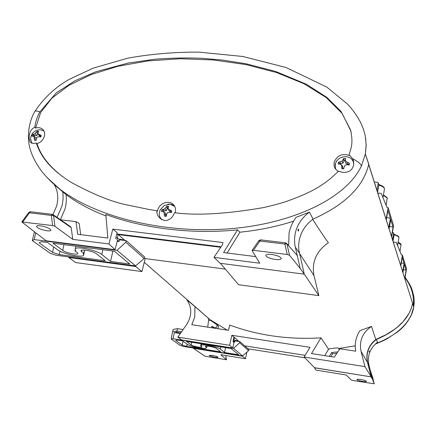 <?xml version="1.0" encoding="UTF-8"?>
<svg xmlns="http://www.w3.org/2000/svg" width="436" height="436" viewBox="0 0 436 436"><rect width="100%" height="100%" fill="white"/><g stroke="black" fill="none" stroke-linecap="round" stroke-linejoin="round"><path stroke-width="0.65" d="M194.729 317.157L191.791 324.722L228.546 330.325L229.69 325.065C258.243 335.546 288.676 339.808 320.989 337.846L311.489 353.569L334.308 357.128L339.878 348.762L355.732 351.187C354.419 343.841 355.82 337.006 359.945 330.69L371.494 326.417C362.523 332.543 359.035 340.832 361.035 351.274L364.948 366.627L304.094 357.03L310.023 347.334L231.832 335.289L229.663 345.296L177.801 337.121L186.575 324.629C192.031 315.871 192.134 307.614 186.897 299.859L194.974 306.628L194.729 317.157M368.682 163.832L368.731 164.274C363.542 186.564 344.99 204.838 313.086 219.09C305.729 224.535 301.107 231.538 299.232 240.105L298.616 245.681L298.883 250.313L304.274 274.157L220.371 263.306L238.596 284.713L318.863 295.63L313.991 275.574C311.566 261.96 316.367 251.016 328.401 242.748C324.771 237.876 319.534 230.083 312.694 219.373M368.725 164.301L412.609 303.331L411.312 308.241L409.028 313.391L403.316 321.425L397.676 326.847L394.231 329.529L385.969 334.712L375.794 339.502L371.494 326.417M355.231 345.786L338.777 348.555M328.581 349.252L320.989 337.846M227.183 330.117L210.054 319.681L194.974 306.628M199.47 310.585L198.642 309.724M375.794 339.502C368.36 345.546 365.591 353.193 367.483 362.441L371.189 376.889L314.607 367.793L304.094 357.03M305.135 355.329L244.623 345.83M208.354 318.405L208.795 320.825M118.347 234.612L220.752 247.272M135.918 265.628L135.7 266.5L68.79 257.502L75.591 262.548L141.962 271.574L145.177 258.586L225.298 269.094M231.832 335.289L233.985 337.132L233.026 341.584L233.958 342.511L232.764 348.037L229.663 345.296M364.948 366.627L371.189 376.889L367.586 362.458C365.76 353.144 368.638 345.514 376.219 339.568C397.31 330.586 409.453 318.487 412.658 303.26L412.5 302.791M232.764 348.037L181.779 339.96L177.801 337.121M304.274 274.157L300.175 268.363L289.509 255.278L287.237 254.493L253.485 250.329L252.03 250.482L259.72 263.208L213.978 257.371L220.191 263.284L304.274 274.157L318.863 295.63M144.332 257.818L145.177 258.586M135.7 266.5L141.962 271.574M68.79 257.502L69.155 256.995M211.58 327.741L211.858 326.204L213.106 327.332L213.002 327.954M361.019 379.543C364.294 380.143 366.098 380.753 366.436 381.364C366.185 381.74 364.812 381.745 362.327 381.375C359.035 380.77 357.237 380.159 356.926 379.549C357.198 379.178 358.561 379.178 361.019 379.543M336.777 353.416L332.592 353.792L330.913 356.599M207.732 327.153L208.359 321.877C208.702 320.476 209.503 320.024 210.773 320.52L217.907 325.36C218.709 326.548 218.523 327.632 217.346 328.619M213.106 327.332L214.436 328.177M314.525 367.712L371.189 376.889L372.502 379.227L368.96 365.041C367.134 355.738 370.006 348.119 377.581 342.189L376.219 339.568M355.231 346.102L355.236 346.724M324.706 355.629L328.412 349.481L329.714 348.669L337.535 347.846L338.679 348.446L339.257 349.694M332.592 353.792L331.633 352.517L329.338 356.354M337.764 351.934L331.633 352.517M211.858 326.204L214.659 327.877C216.894 327.54 217.564 326.368 216.681 324.357M412.652 303.069L413.731 307.004L412.658 303.26M369.123 351.203L369.101 352.016L369.123 351.203M314.487 367.777L316.029 370.11L346.151 374.971L351.291 380.05L352.582 380.432L374.224 383.794L372.502 379.227M247.959 348.795L304.813 357.771M214.899 328.248L214.447 327.828M246.912 352.119L245.523 358.724L220.79 354.73L226.535 359.727L225.728 355.525L226.535 359.727M405.109 277.242L405.115 277.247C412.483 288.18 411.791 288.872 413.65 295.652C414.325 298.845 414.353 302.628 413.731 307.004M369.325 350.893L369.069 351.983M372.469 376.775L374.224 383.789L372.48 376.813L370.371 370.682M241.996 355.852L245.523 358.724M226.562 359.765L204.958 356.212L193.317 348.293L193.486 348.059M209.4 355.722L209.204 355.433L212.343 355.427C215.744 356.07 217.662 356.724 218.098 357.378L214.943 357.389L209.4 355.722M241.942 356.114L193.317 348.293M372.475 376.802L370.366 370.676M348.631 164.966L349.449 163.228L349.1 165.064L347.149 164.688L345.181 165.119L344.118 166.857L343.775 168.874L341.813 168.688L341.851 166.65L341.306 164.77L339.753 164.018L338.14 164.072L338.5 162.241L342.009 161.151L343.791 158.448L344.789 158.453L345.753 158.622L345.448 159.936L345.873 161.5L349.449 163.228M335.606 169.217L335.131 164.541C336.717 159.325 340.38 156.698 346.119 156.677C350.206 157.227 352.757 159.342 353.776 163.026M345.416 160.535L344.391 160.453L343.791 158.448M348.686 164.508L345.862 163.413L345.448 159.936M345.862 163.413L345.873 161.5M347.835 164.432L347.557 162.563M344.391 160.453L342.974 163.151L339.846 163.707L339.758 164.018M341.306 164.77L342.451 165.854L342.794 168.721L343.786 168.83M339.846 163.707L338.5 162.241M340.69 163.783L340.162 161.898M342.974 163.151L342.009 161.151M344.238 161.244L343.187 159.734M342.794 168.721L341.813 168.688M342.947 167.931L341.851 166.65M400.788 265.747L402.215 257.349L404.079 263.507L402.69 271.753M402.94 272.544L404.325 264.314L406.112 270.2L404.755 278.288M404.875 278.664L406.526 268.827L402.401 255.093L400.657 265.333M393.299 242.045L396.27 242.389L401.452 254.978L402.401 255.093M392.395 232.47L393.076 232.546L393.659 233.282L392.547 239.68M401.289 262.794L404.079 263.507M403.447 269.524L406.112 270.2M393.654 233.026L394.117 234.775L393.016 241.146M81.679 250.204L81.434 251.627L83.44 252.624L83.848 253.24L83.113 253.594L83.739 254.907C83.701 258.221 63.111 254.144 57.492 249.719L47.633 242.53L41.267 241.702L39.126 242.814L52.527 252.395L53.726 246.972M112.929 251.011L110.51 261.442L129.748 264.014L114.363 251.201L52.941 243.223L62.708 250.406C65.874 252.935 77.717 255.327 77.913 253.469L77.461 252.564L75.45 251.572L75.03 250.934L75.739 250.591L75.096 249.125C75.346 245.757 96.857 250.095 101.85 254.526L102.858 249.703M116.706 234.279L118.183 234.464L124.778 240.307M110.51 261.442L101.85 254.526M81.434 251.627L80.971 250.749C80.938 248.733 93.478 251.212 96.46 253.817L105.223 260.733L59.116 254.564L60.075 251.223M59.116 254.564L52.527 252.395M117.202 241.282L119.104 241.522L119.568 239.827L126.233 240.667L119.753 239.064L119.568 239.827L117.36 237.893L118.183 234.464M119.104 241.522L116.892 239.598L117.36 237.893L115.823 237.702M50.303 253.343L32.297 240.579L34.15 239.587L117.055 250.319L135.585 265.916L56.075 255.24L50.303 253.343M125.83 242.253L126.233 240.667L144.578 256.957L144.158 258.439L125.83 242.253L117.055 250.319M32.297 240.579L34.39 231.903M35.79 232.988L34.15 239.587M135.585 265.916L144.158 258.439M171.403 212.534L171.784 210.866L171.348 212.664L169.413 212.31L167.511 212.73L166.508 214.398L166.258 216.321L165.348 216.3L164.476 216.12L164.001 212.332L162.71 211.553L161.418 211.536L161.86 209.743L164.868 208.795L166.928 206.097L168.705 206.293L168.165 207.629L168.378 209.187L171.784 210.866M162.05 219.722C159.663 217.695 158.818 215.03 159.516 211.722L160.197 209.841L164.307 205.438L170.035 204.157L174.754 206.473M168.203 207.95L167.844 207.939L166.928 206.097M171.501 211.978L168.999 210.866L168.378 209.187M170.732 211.891L169.92 210.234M167.844 207.939L166.378 210.566L163.489 211.068L163.277 211.831M162.71 211.553L165.729 213.215L165.865 216.033L166.28 216.109M163.489 211.068L161.86 209.743M164.258 211.155L163.217 209.482M166.378 210.566L164.868 208.795M167.653 208.713L166.116 207.4M165.865 216.033L164.476 216.12M166.056 215.253L164.454 214.163M165.729 213.215L164.001 212.332M288.643 245.697L289.073 233.047C290.256 227.385 292.6 222.142 296.093 217.324L309.424 212.125C301.837 217.728 297.074 224.938 295.123 233.751L294.485 239.473L294.889 245.168L300.175 268.363M275.301 259.458C269.464 258.472 266.298 257.093 265.802 255.322C266.254 254.379 268.233 254.095 271.737 254.466C277.525 255.436 280.708 256.799 281.291 258.553C280.888 259.545 278.893 259.845 275.301 259.458M34.815 127.317C35.343 122.309 37.006 117.175 39.807 111.916L56.2 92.933L74.976 80.764L96.1 71.668L128.326 63.024L154.655 59.236C171.244 57.988 186.804 57.661 201.328 58.25L222.927 60.097L246.242 63.814L275.716 71.488L306.443 84.279L326.837 97.37L340.87 111.218L350.56 129.895C353.291 143.008 351.503 146.883 349.051 154.709L352.735 158.731L353.4 160.53L353.672 164.906C352.277 170.601 348.337 173.038 341.84 172.204L338.45 171.119C325.943 183.834 312.993 192.047 287.046 201.187C281.144 203.241 273.268 205.378 263.415 207.596C226.535 213.994 196.903 215.7 174.525 212.714C172.585 217.815 169.348 220.442 164.824 220.605L161.069 219.128C157.968 216.599 156.557 213.793 156.84 210.708L149.199 209.52L128.397 205.225C113.044 202.38 93.985 194.772 71.215 182.39C50.538 169.424 40.968 156.982 36.264 143.008L33.61 143.444L31.212 142.921C29.512 141.7 28.874 139.248 29.288 135.558C29.888 131.318 31.73 128.571 34.815 127.317L35.605 128.059L40.63 112.564L51.949 98.105L69.095 85.243L91.402 74.474L118.058 66.234L148.077 60.898L180.308 58.746L213.471 59.966L246.149 64.626L276.838 72.638L304.023 83.761L326.226 97.566L342.14 113.464L350.724 130.68L351.176 132.549M62.566 176.569C49.045 166.258 40.537 155.265 37.044 143.591C40.673 142.436 43.099 140.06 44.319 136.463C45.055 133.623 44.548 131.285 42.804 129.443C40.891 127.71 38.493 127.252 35.605 128.059M221.068 246.803L116.799 233.93M57.944 187.84L57.04 186.902M309.424 212.125L313.086 219.09M368.731 164.274L365.297 153.941L366.169 144.736L365.221 135.672L363.324 128.854L360.67 122.587C357.046 115.714 352.664 109.55 347.519 104.1L326.766 87.058L285.967 67.476L242.819 56.478L198.98 52.135C175.19 51.96 151.57 53.944 128.124 58.081L93.408 68.06L69.716 79.101C55.666 86.928 44.069 97.68 34.924 111.354C27.206 124.336 27.31 141.22 30.493 150.082C32.095 155.254 34.493 161.413 41.998 171.68C47.284 178.15 53.208 183.948 59.765 189.077L46.799 177.299M52.963 214.588L56.598 206.108C58.707 198.026 57.917 190.848 54.222 184.564L66.038 194.592C77.019 202.762 90.323 209.89 105.959 215.967M60.495 219.777L75.984 221.646L77.712 234.285L107.85 238.061L105.834 214.463C142.948 228.377 191.709 234.541 237.544 229.854L239.909 232.208C259.066 230.235 276.964 226.556 293.592 221.172M213.978 257.371L222.485 244.694L222.965 242.547L112.815 229.118L117.131 232.65L115.573 238.677M297.962 229.516L298.442 229.134L298.709 230.693L298.246 231.08L297.962 229.516M353.721 162.236L351.699 159.162M286.746 243.588L297.21 255.496L286.463 243.272L285.509 242.836L284.872 244.035C286.31 243.817 287.013 243.844 286.975 244.116L289.509 255.278M255.687 256.602L223.559 252.575L237.544 229.854M57.04 217.395L61.721 206.702C63.138 201.514 63.454 196.478 62.67 191.6M53.138 214.708L70.578 226.72L71.204 227.641L72.779 239.364L108.956 243.98L112.815 229.118M239.909 232.208L227.118 253.022M75.984 221.646L79.156 223.406L80.709 234.661M66.038 194.592C66.681 199.296 66.332 204.119 64.98 209.073L60.375 219.695M365.297 153.941L368.693 163.865M108.956 243.98L115.039 249.686L46.025 240.759L21.816 221.968L52.603 225.554L51.323 215.4L53.568 215.52L52.309 214.349L51.323 215.4L29.43 212.784L30.624 211.825M115.039 249.686L117.409 240.47M298.317 229.134L298.546 230.671L298.202 231.064M349.051 154.709L349.203 155.478C341.878 153.15 336.843 155.538 334.101 162.623L334.02 165.418L334.652 167.626L335.328 168.83L338.167 171.43M159.81 216.828L161.26 219.254M47.017 230.797C40.848 229.647 37.349 228.142 36.51 226.284C36.798 225.69 38.079 225.521 40.363 225.777C46.483 226.916 50.004 228.41 50.908 230.257C50.658 230.889 49.361 231.069 47.017 230.797M72.779 239.364L54.941 226.317L52.603 225.554M71.204 227.641L53.568 215.52L54.941 226.317M156.84 210.708L157.505 211.242L157.696 210.228C159.167 203.034 169.539 199.595 173.735 204.947C175.408 206.986 175.942 209.411 175.327 212.223L175.179 212.768M37.044 143.591L36.264 143.008M258.891 240.754L259.905 241.043L260.674 239.925M21.833 221.946L28.82 212.408L29.43 212.784L22.776 221.875M386.269 219.799L387.947 210.294L390.405 218.42L388.776 227.734M389.103 228.769L390.732 219.482L393.07 227.205L391.484 236.307M391.642 236.803L393.572 225.723L388.144 207.65L386.094 219.254M377.816 193.055L381.195 193.393L387.059 207.541L388.144 207.65M374.322 182.019L377.603 182.33L378.241 182.798L376.966 190.369M386.683 217.45L390.405 218.42M389.539 226.289L393.07 227.205M378.263 182.864L378.873 185.12L377.576 192.303M41.257 135.411L40.788 137.046L38.951 136.697L37.174 137.084L36.264 138.643L36.074 140.463L34.498 140.316L34.068 136.8L33.005 136.157L31.981 136.245L32.46 134.62L35.005 133.59L37.153 131.214L38.728 131.356L38.052 132.495L38.112 133.868L41.257 135.411M32.041 143.275L30.564 139.449C30.809 134.043 33.616 130.822 38.984 129.786L40.635 129.748L43.938 130.996M31.953 143.248L30.558 138.98M38.057 132.767L37.153 131.214M40.973 136.593L39.126 135.678L38.112 133.868M40.624 136.566L39.496 134.811M38.09 133.541L36.804 135.465L34.204 135.983L33.981 136.659M33.005 136.157L36.101 137.869L36.221 138.975M34.204 135.983L32.46 134.62M34.88 136.043L33.556 134.277M36.804 135.465L35.005 133.59M38.025 133.765L36.237 132.337M36.079 140.408L34.498 140.316M36.144 139.607L34.444 138.479M36.101 137.869L34.068 136.8M205.514 346.206L205.454 346.642L206.784 347.388L206.021 347.557L206.163 347.917C206.337 349.759 190.205 346.685 187.338 344.342L182.477 340.799L177.79 340.053L175.632 340.363L182.292 345.121L182.962 341.148M225.488 347.623L224.595 352.528L238.688 354.79L231.173 348.528L186.379 341.415L191.186 344.958C192.805 346.304 202.102 348.086 202.091 347.051L200.631 346.026L201.383 345.857L201.241 345.454C201.16 343.595 217.809 346.784 220.322 349.116L220.698 346.865M233.93 337.388L234.47 337.469L238.819 341.323M181.556 331.78L176.907 331.055L172.574 331.758L173.223 329.387L177.534 328.662L183.136 329.529M224.595 352.528L220.322 349.116M205.454 346.642L205.334 346.386C205.193 345.285 214.883 347.121 216.381 348.484L220.709 351.901L186.652 346.435L187.158 344.206M186.652 346.435L182.292 345.121M233.276 341.835L234.775 342.069L235.064 340.865L239.882 341.617L235.168 340.314L235.064 340.865L234.001 339.938L234.47 337.469M234.775 342.069L233.712 341.143L234.001 339.938L233.402 339.84M180.776 332.886L176.662 332.248L177.534 328.662M180.117 345.372L171.163 339.023L173.048 338.745L233.543 348.337L242.585 355.945L183.943 346.522L180.117 345.372M239.631 342.745L239.882 341.617L248.836 349.568L248.58 350.648L239.631 342.745L233.543 348.337M233.712 341.143L233.14 341.056M171.163 339.023L172.574 331.758M176.662 332.248L174.307 332.619L173.048 338.745M242.585 355.945L248.58 350.648M174.307 332.619L180.302 333.556M368.687 164.476L412.609 303.331M367.483 362.441L361.035 351.274M299.461 253.392L313.991 275.574M375.63 343.742C393.801 336.581 405.709 326.907 411.355 314.716L413.71 307.004M367.586 362.458L368.96 365.041M413.344 305.511C414.113 295.183 411.333 285.983 405 277.906M411.355 314.716L411.35 314.988C408.101 321.724 403.545 327.338 397.681 331.834L387.397 338.587C384.361 340.173 383.702 340.658 375.178 344.157M393.659 233.282L394.117 234.775C396.874 235.571 398.455 236.481 398.869 237.5L398.858 237.249M399.97 251.376L401.011 244.77L398.068 242.689M62.708 250.406L63.983 244.656M299.379 253.038L295.259 247.027M365.335 154.159L361.449 165.882C345.748 199.595 288.85 225.298 224.175 229.162C159.38 233.042 94.438 215.956 59.765 189.077L61.629 190.805M39.807 111.916C37.109 110.902 35.485 110.717 34.924 111.354M361.449 165.882C360.577 163.74 357.673 161.358 352.735 158.731M287.237 254.493L284.872 244.035L259.905 241.043L253.485 250.329M378.268 183.153L378.873 185.12C382.05 186.074 383.898 187.218 384.416 188.559L384.41 188.276M386.094 205.22L387.233 198.091L383.353 195.295M191.186 344.958L191.66 342.255M144.262 262.287L210.054 319.681M338.941 348.778L339.442 349.416M414.02 298.268C414.603 304.034 413.71 309.609 411.35 314.988M353.749 162.519C352.446 158.96 349.759 157.004 345.688 156.644M338.576 158.998L336.576 161.14L335.328 163.702L335.409 168.945M401.038 245.119L401.006 244.525M398.139 242.253C400.226 243.31 401.175 244.046 400.989 244.471M394.03 234.268C397.512 235.549 399.114 236.525 398.842 237.195M397.572 245.561L398.891 237.876M83.739 254.907L84.633 250.079L83.848 253.24M76.049 246.22L75.096 249.125M75.286 250.041L75.03 250.934M159.892 210.539L159.511 211.733C158.846 214.812 159.543 217.39 161.609 219.472M167.936 204.179C170.58 203.879 172.814 204.571 174.634 206.244M43.398 130.124L42.804 129.443M353.64 161.614L353.4 160.53M365.319 153.886L366.158 145.913L365.646 138.07M350.724 130.68L350.56 129.89M252.046 250.46L258.853 240.623L260.521 239.855M260.575 239.86L285.455 242.83M174.536 206.075L173.741 204.953M52.211 214.338L30.444 211.743M286.468 243.277L285.509 242.836M52.941 214.572L52.309 214.349M28.82 212.408L30.346 211.733M387.266 198.631L387.223 197.819M383.44 194.821L387.206 197.759M378.786 184.575C381.925 185.48 383.789 186.695 384.389 188.21M382.939 197.601L384.454 189.137M40.515 129.737L43.889 130.893M207.056 346.075L206.784 347.388M201.694 343.846L201.241 345.454M206.217 347.557L206.163 347.917M201.181 343.764L200.631 346.026"/></g></svg>
